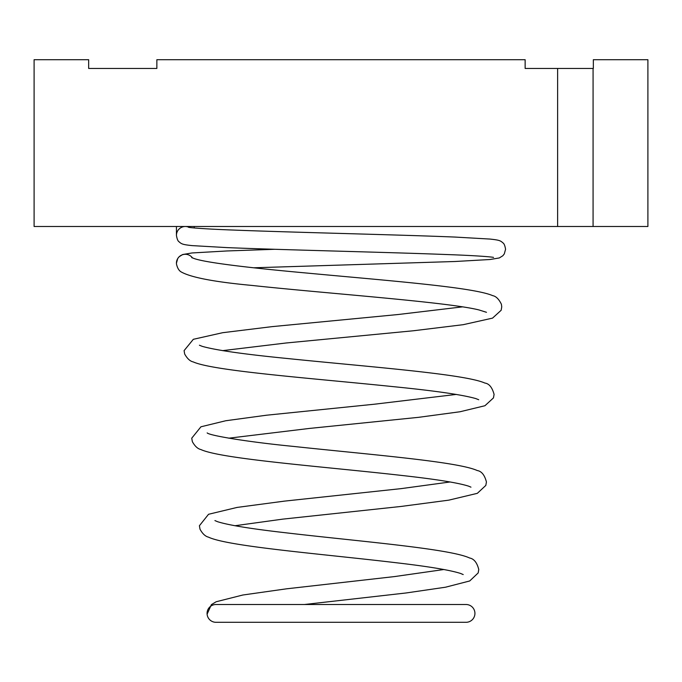 <?xml version="1.0" encoding="UTF-8"?>
<svg xmlns="http://www.w3.org/2000/svg" width="682" height="682" viewBox="0 0 682 682"><rect width="100%" height="100%" fill="white"/><g stroke="black" fill="none" stroke-linecap="round" stroke-linejoin="round"><path stroke-width="1.02" d="M474.928 613.408A8.892 8.892 0 0 1 466.036 622.299L215.964 622.299A8.892 8.892 0 0 1 207.072 613.408A8.892 8.892 0 0 1 215.964 604.508L466.036 604.508A8.892 8.892 0 0 1 474.928 613.408M493.521 257.429L493.538 257.429C493.163 257.088 479.634 255.699 447.085 254.557C387.879 252.238 282.382 249.91 227.029 247.609L191.983 245.605C183.441 244.659 181.634 244.224 179.161 241.854C177.951 241.24 177.047 239.084 176.433 235.384A8.892 8.892 0 0 1 189.195 227.379M486.479 312.305L479.02 309.952C447.136 301.956 327.249 293.558 252.221 285.46C214.966 281.998 191.361 277.531 181.412 272.058C179.051 270.839 177.397 268.137 176.468 263.96A8.892 8.892 0 0 1 192.537 257.975M557.629 68.456L525.14 68.456L525.14 59.701L156.86 59.701L156.86 68.456L88.66 68.456L88.66 59.701L34.1 59.701L34.1 226.492L557.629 226.492L557.629 68.456L593.34 68.456L593.34 59.701L647.9 59.701L647.9 226.492L557.629 226.492M593.076 68.456L593.076 226.492M176.433 235.384L176.433 226.492M222.596 350.642L286.15 342.986L413.36 330.77L463.214 324.683L492.549 318.119L501.159 310.259L501.747 306.857L501.398 304.24C498.883 299.1 495.976 296.235 492.685 295.647C473.41 287.148 387.12 280.583 306.457 273.022C253.585 268.214 207.814 263.056 194.558 258.683L191.676 257.583M478.713 399.729L475.866 398.603C462.575 394.776 434.86 390.777 392.73 386.592C311.845 378.237 213.389 370.999 193.253 361.92C190.116 361.272 187.252 358.638 184.669 354.018L184.089 350.633L193.33 339.304L222.647 332.705L272.152 326.627L397.913 314.538L462.49 306.866M228.768 438.194L309.406 428.432L418.748 417.307L460.018 411.757L484.936 405.73L493.461 397.904L494.083 394.409C492.208 387.419 489.13 383.634 484.868 383.054C464.451 373.898 367.078 366.703 287.284 358.502C244.045 354.239 215.7 350.19 202.256 346.354L199.425 345.237M470.964 487.153L468.543 486.138C458.048 482.805 436.054 479.276 402.533 475.542C325.237 466.727 221.343 459.08 200.858 449.532C197.712 448.807 194.882 446.19 192.358 441.663L191.744 438.185L200.934 426.796L225.768 420.743L266.628 415.202L374.409 404.213L456.318 394.418M234.949 525.737L282.774 519.13L401.025 506.453L448.765 500.153L477.332 493.333L485.823 485.422L486.428 481.961C484.629 475.039 481.577 471.236 477.264 470.546C457.477 461.509 368.408 454.476 293.516 446.42C247.609 441.945 209.357 435.508 207.157 432.9M463.206 574.568L460.572 573.451C449.967 570.067 428.415 566.486 395.918 562.71C323.251 554.048 228.368 546.563 208.479 537.152C205.291 536.359 202.46 533.699 200.005 529.181L199.408 525.737L208.547 514.279L237.08 507.425L284.42 501.125L401.144 488.627L450.137 481.969M304.36 604.508L406.131 592.965L445.517 587.211L469.719 580.962L478.176 572.94L478.764 569.504C477.042 562.65 473.999 558.814 469.642 558.012C449.429 548.507 355.816 541.082 284.189 532.599C250.567 528.746 228.359 525.106 217.558 521.696L214.924 520.579M207.106 614.184L211.377 604.636L216.16 601.754L242.835 595.011L286.44 588.83L394.494 576.58L443.956 569.513M253.636 267.787L454.971 261.504L490.017 259.51L499.309 257.949L502.839 255.75L504.296 253.9L505.567 249.288C504.953 245.588 504.049 243.431 502.839 242.818C500.366 240.448 498.559 240.013 490.017 239.067L454.971 237.063C399.618 234.761 294.121 232.434 234.915 230.115C202.366 228.964 188.837 227.583 188.462 227.242L188.479 227.242M274.855 249.288L227.029 250.959L191.983 252.962L182.691 254.522L179.161 256.722L177.704 258.563L176.433 263.184M194.225 227.958L194.225 226.492"/></g></svg>
